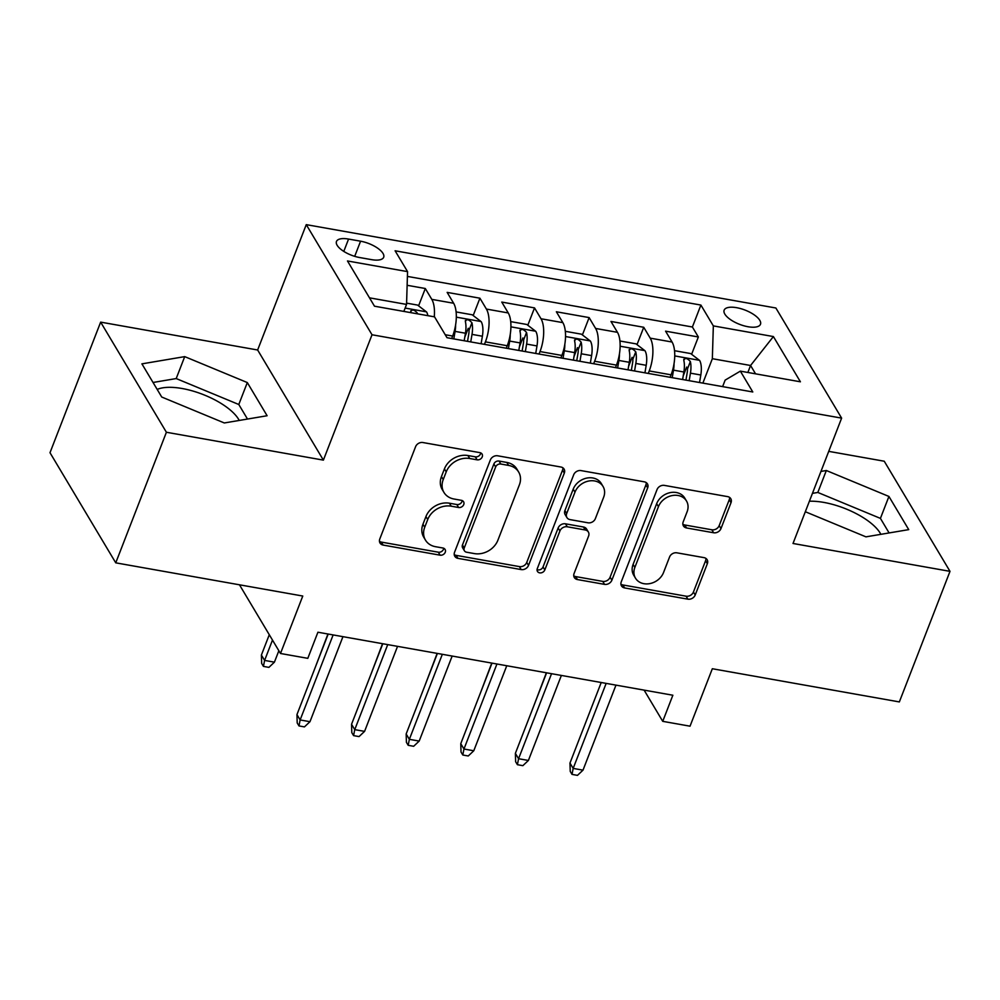 <?xml version="1.0" encoding="UTF-8"?>
<svg xmlns="http://www.w3.org/2000/svg" width="1000" height="1000" viewBox="0 0 1000 1000"><rect width="100%" height="100%" fill="white"/><g stroke="black" fill="none" stroke-linecap="round" stroke-linejoin="round"><path stroke-width="1.5" d="M482.238 456.9A4.188 3.438 149.2 0 0 482.075 454.087A4.188 3.438 149.2 0 0 479.875 452.638L422.925 442.537A5.975 4.913 149.2 0 0 415.575 446.712L379.787 538.987A5.975 4.913 149.2 0 0 380.012 543.013A5.975 4.913 149.2 0 0 383.15 545.075L440.1 555.175A4.188 3.438 149.2 0 0 445.25 552.263A4.188 3.438 149.2 0 0 445.087 549.45A4.188 3.438 149.2 0 0 442.887 548L435.513 546.7A19.125 15.725 149.2 0 1 425.462 540.087A19.125 15.725 149.2 0 1 424.725 527.238L427.713 519.55A19.125 15.725 149.2 0 1 451.225 506.188L458.6 507.5A4.188 3.438 149.2 0 0 463.738 504.575A4.188 3.438 149.2 0 0 463.587 501.763A4.188 3.438 149.2 0 0 461.388 500.325L454.012 499.012A19.125 15.725 149.2 0 1 443.95 492.413A19.125 15.725 149.2 0 1 443.225 479.562L446.213 471.875A19.125 15.725 149.2 0 1 469.725 458.512L477.088 459.825A4.188 3.438 149.2 0 0 482.238 456.9M443.95 492.413L442.175 489.438A19.125 15.725 149.2 0 1 441.45 476.587L444.425 468.9A19.125 15.725 149.2 0 1 467.95 455.538L475.312 456.838A4.188 3.438 149.2 0 0 480.462 453.925A4.188 3.438 149.2 0 0 480.7 452.887M379.45 541.325A5.975 4.913 149.2 0 0 381.375 542.1L438.325 552.2A4.188 3.438 149.2 0 0 443.475 549.275A4.188 3.438 149.2 0 0 443.713 548.25M425.462 540.087L423.688 537.112A19.125 15.725 149.2 0 1 422.95 524.263L425.938 516.575A19.125 15.725 149.2 0 1 449.45 503.212L456.825 504.525A4.188 3.438 149.2 0 0 461.962 501.6A4.188 3.438 149.2 0 0 462.2 500.575M880.863 534.325A47.5 18.613 21.2 0 0 823.763 502.4A47.5 18.613 21.2 0 0 809.388 501.238M736.637 307.688A19.488 7.638 21.2 0 0 724.15 310.163A19.488 7.638 21.2 0 0 748.012 326.737A19.488 7.638 21.2 0 0 760.487 324.25A19.488 7.638 21.2 0 0 736.637 307.688M157.188 389.425A47.5 18.613 -158.8 0 1 182.138 388.512A47.5 18.613 -158.8 0 1 239.237 420.438M713.625 532.762A5.975 4.913 149.2 0 0 720.975 528.587L731.012 502.7A5.975 4.913 149.2 0 0 730.788 498.688A5.975 4.913 149.2 0 0 727.638 496.625L664.388 485.387A5.975 4.913 149.2 0 0 657.05 489.562L621.25 581.85A5.975 4.913 149.2 0 0 621.475 585.875A5.975 4.913 149.2 0 0 624.625 587.938L687.862 599.163A5.975 4.913 149.2 0 0 695.212 594.987L707.35 563.713A5.975 4.913 149.2 0 0 707.125 559.688A5.975 4.913 149.2 0 0 703.975 557.625L676.912 552.825A5.975 4.913 149.2 0 0 669.562 557L663.55 572.513A15.987 13.15 149.2 0 1 649.975 583.575A15.987 13.15 149.2 0 1 635.475 578.162A15.987 13.15 149.2 0 1 634.862 567.425L658.438 506.662A15.987 13.15 149.2 0 1 672 495.6A15.987 13.15 149.2 0 1 686.5 501.012A15.987 13.15 149.2 0 1 687.113 511.75L683.188 521.888A5.975 4.913 149.2 0 0 683.413 525.9A5.975 4.913 149.2 0 0 686.55 527.962L713.625 532.762L711.85 529.788A5.975 4.913 149.2 0 0 719.188 525.612L729.237 499.725A5.975 4.913 149.2 0 0 729.562 497.388M166.4 432.262L323.387 460.125L257.638 350L100.65 322.125L166.4 432.262L115.75 562.837L302.775 596.038L280.487 653.487L307.8 658.337L317.925 632.225L672.862 695.225L662.738 721.338L690.037 726.188L712.325 668.737L899.35 701.925L950 571.35L884.25 461.225L828.737 451.362M323.387 460.125L372.013 334.762L841.625 418.125L793.012 543.475L950 571.35M564.312 473.113A5.975 4.913 149.2 0 0 564.087 469.1A5.975 4.913 149.2 0 0 560.95 467.025L497.7 455.8A5.975 4.913 149.2 0 0 490.35 459.975L454.55 552.263A5.975 4.913 149.2 0 0 454.787 556.275A5.975 4.913 149.2 0 0 457.925 558.35L521.175 569.575A5.975 4.913 149.2 0 0 528.525 565.4L564.312 473.113L562.537 470.138A5.975 4.913 149.2 0 0 562.875 467.8M581.05 470.6L644.287 481.825A5.975 4.913 149.2 0 1 647.438 483.888A5.975 4.913 149.2 0 1 647.663 487.9L611.875 580.188A5.975 4.913 149.2 0 1 604.525 584.362L577.45 579.562A5.975 4.913 149.2 0 1 574.312 577.5A5.975 4.913 149.2 0 1 574.087 573.488L588.6 536.05A5.975 4.913 149.2 0 0 588.375 532.038A5.975 4.913 149.2 0 0 585.225 529.975L567.275 526.788A5.975 4.913 149.2 0 0 559.925 530.962L544.812 569.925A4.188 3.438 149.2 0 1 541.263 572.825A4.188 3.438 149.2 0 1 537.463 571.413A4.188 3.438 149.2 0 1 537.3 568.6L573.7 474.775A5.975 4.913 149.2 0 1 581.05 470.6M115.75 562.837L50 452.713L100.65 322.125M683.2 376L686.688 367.038M691.612 354.312L698.35 336.975L665.575 331.163L672.062 342.025L650.225 338.15A24.362 10.062 100.1 0 1 649.225 370.938L648.263 373.425M628.6 366.312L632.075 357.35M637.013 344.625L643.737 327.275L610.975 321.463L617.463 332.325L595.612 328.45A24.362 10.062 100.1 0 1 594.625 361.25L593.663 363.725M573.987 356.613L577.475 347.65M582.4 334.925L589.138 317.587L556.362 311.775L562.85 322.638L541.013 318.762A24.362 10.062 100.1 0 1 540.013 351.562L539.05 354.038M519.388 346.925L522.863 337.962M527.8 325.238L534.525 307.9L501.763 302.075L508.25 312.95L486.4 309.062A24.362 10.062 100.1 0 1 485.412 341.863L484.45 344.35M464.775 337.238L468.263 328.263M473.188 315.538L479.925 298.2L447.15 292.387L453.638 303.25A24.362 10.062 100.1 0 1 452.65 336.05L451.688 338.525M672.062 342.025A24.362 10.062 -79.9 0 1 671.075 374.825L670.113 377.3M617.463 332.325A24.362 10.062 -79.9 0 1 616.462 365.125L615.5 367.612M562.85 322.638A24.362 10.062 -79.9 0 1 561.862 355.438L560.9 357.912M508.25 312.95A24.362 10.062 -79.9 0 1 507.25 345.737L506.287 348.225M359.588 257.525L371.6 259.65A18.875 7.4 21.2 0 0 383.688 257.25A18.875 7.4 21.2 0 0 360.575 241.2L348.562 239.062A18.875 7.4 21.2 0 0 336.475 241.462A18.875 7.4 21.2 0 0 359.588 257.525M372.013 334.762L306.262 224.638L775.875 308L841.625 418.125M698.35 336.975L692.387 327L700.9 305.062L395.1 250.787L407.55 271.625L406.55 304.425L403.837 311.413M700.9 305.062L713.337 325.9L773.4 336.562L800.413 381.8L740.35 371.138L752.788 391.975L447 337.7L434.55 316.863L374.487 306.2L347.475 260.963L407.55 271.625M418.587 305.85L425.312 288.512L431.8 299.375A24.362 10.062 100.1 0 1 434.288 316.812M479.925 298.2L486.4 309.062M534.525 307.9L541.013 318.762M589.138 317.587L595.612 328.45M643.737 327.275L650.225 338.15M692.387 327L407.4 276.413M425.312 288.512L407.125 285.287M747.862 372.475L750.562 365.487L712.35 358.7L702.875 383.113M406.55 304.425L369.5 297.838M257.638 350L306.262 224.638M644.1 690.113L662.738 721.338M239.475 584.8L280.487 653.487M755.562 373.837L750.562 365.487L773.4 336.562M722.625 386.625L725.138 380.125L740.35 371.138M712.35 358.7L713.337 325.9M224.312 422.962L267.113 415.737L247.312 382.562L184.713 356.625L141.912 363.862L161.725 397.025L224.312 422.962M805.325 511.737L865.938 536.85L908.737 529.625L888.925 496.45L826.338 470.513L820.95 471.425M247.488 419.05L238.8 404.5L176.2 378.562L153.038 382.475M176.2 378.562L184.713 356.625M238.8 404.5L247.312 382.562M889.1 532.938L880.425 518.387L817.825 492.45L812.45 493.363M880.425 518.387L888.925 496.45M817.825 492.45L826.338 470.513M454.225 554.6A5.975 4.913 149.2 0 0 456.15 555.363L519.4 566.6A5.975 4.913 149.2 0 0 526.75 562.413L562.537 470.138M500.812 464.025A4.188 3.438 149.2 0 0 495.662 466.95L464.25 547.962A4.188 3.438 149.2 0 0 464.4 550.763A4.188 3.438 149.2 0 0 466.6 552.212L474.375 553.587A19.125 15.725 149.2 0 0 497.887 540.225L519.375 484.862A19.125 15.725 149.2 0 0 518.638 472.013A19.125 15.725 149.2 0 0 508.587 465.412L500.812 464.025L499.038 461.05A4.188 3.438 149.2 0 0 493.888 463.975L495.662 466.95M464.4 550.763L462.625 547.788A4.188 3.438 149.2 0 1 462.463 544.987L493.888 463.975M518.638 472.013L516.862 469.038A19.125 15.725 149.2 0 0 506.8 462.438L508.587 465.412M499.038 461.05L506.8 462.438M573.75 575.812A5.975 4.913 149.2 0 0 575.675 576.587L602.75 581.388A5.975 4.913 149.2 0 0 610.087 577.212L645.888 484.925A5.975 4.913 149.2 0 0 646.213 482.6M588.375 532.038L586.587 529.062A5.975 4.913 149.2 0 0 583.45 527L565.5 523.812A5.975 4.913 149.2 0 0 558.15 527.987L543.038 566.95L544.812 569.925M537.062 569.625A4.188 3.438 149.2 0 0 543.038 566.95M603.663 497.212A15.987 13.15 149.2 0 0 603.05 486.475A15.987 13.15 149.2 0 0 588.55 481.062A15.987 13.15 149.2 0 0 574.987 492.125L566.688 513.538A5.975 4.913 149.2 0 0 566.912 517.55A5.975 4.913 149.2 0 0 570.05 519.612L588.013 522.8A5.975 4.913 149.2 0 0 595.363 518.625L603.663 497.212M603.05 486.475L601.275 483.5A15.987 13.15 149.2 0 0 586.775 478.088A15.987 13.15 149.2 0 0 573.212 489.15L574.987 492.125M566.912 517.55L565.138 514.575A5.975 4.913 149.2 0 1 564.913 510.562L573.212 489.15M682.85 524.212A5.975 4.913 149.2 0 0 684.775 524.987L711.85 529.788M686.5 501.012L684.725 498.038A15.987 13.15 149.2 0 0 670.225 492.625A15.987 13.15 149.2 0 0 656.663 503.688L658.438 506.662M635.475 578.162L633.7 575.188A15.987 13.15 149.2 0 1 633.088 564.45L656.663 503.688M620.913 584.188A5.975 4.913 149.2 0 0 622.837 584.95L686.087 596.188A5.975 4.913 149.2 0 0 693.438 592.013L705.575 560.737A5.975 4.913 149.2 0 0 705.9 558.4M406.587 303.137L417.6 305.087L426.613 312.013A16.137 6.662 100.1 0 1 427.875 315.675M417.5 313.837A16.137 6.662 -79.9 0 0 417.325 313.05C414.1 309.513 411.925 309.125 410.775 311.887A16.137 6.662 100.1 0 1 410.938 312.675M410.788 310.788L410.775 311.887M274.425 662.163L268.9 667.375L263.438 666.4L261.663 663.425L261.4 655.05L264.6 660.413L274.425 662.163L278.85 650.75M263.438 666.4L264.6 660.413L272.488 640.088M261.4 655.05L269.288 634.725M328.188 634.038L296.95 714.587L300.138 719.938L333.125 634.925M309.975 721.688L304.438 726.9L298.988 725.925L300.138 719.938L309.975 721.688L342.95 636.663M298.988 725.925L297.2 722.95L296.95 714.587M455.6 324.963A16.137 6.662 100.1 0 1 455.075 331.388L453.812 338.913M456.1 311.925L472.212 314.788L481.225 321.712A16.137 6.662 100.1 0 1 482.388 336.225L481.112 343.75M470.737 341.912L472.013 334.387A16.137 6.662 -79.9 0 0 471.925 322.75C468.713 319.212 466.525 318.825 465.375 321.575A16.137 6.662 100.1 0 1 465.45 333.225L464.188 340.75M471.925 322.75L469.012 330.262A8.225 3.4 100.1 0 1 468.762 333.988L467.525 341.337M465.387 320.475L465.375 321.575M316.025 665.375L327.938 634M510.213 334.65A16.137 6.662 100.1 0 1 509.688 341.075L508.413 348.6M510.712 321.625L526.812 324.475L535.825 331.4A16.137 6.662 100.1 0 1 536.987 345.925L535.725 353.45M525.35 351.6L526.613 344.087A16.137 6.662 -79.9 0 0 526.538 332.438C523.312 328.9 521.138 328.512 519.987 331.275A16.137 6.662 100.1 0 1 520.062 342.912L518.8 350.438M526.538 332.438L523.625 339.95A8.225 3.4 100.1 0 1 523.362 343.675L522.125 351.037M520 330.163L519.987 331.275M370.637 675.075L382.537 643.688M564.812 344.35A16.137 6.662 100.1 0 1 564.288 350.775L563.025 358.288M565.312 331.312L581.425 334.175L590.438 341.1A16.137 6.662 100.1 0 1 591.6 355.613L590.325 363.137M579.95 361.3L581.225 353.775A16.137 6.662 -79.9 0 0 581.138 342.125C577.925 338.587 575.737 338.2 574.587 340.962A16.137 6.662 100.1 0 1 574.663 352.612L573.4 360.138M581.138 342.125L578.225 349.65A8.225 3.4 100.1 0 1 577.975 353.363L576.737 360.725M574.6 339.862L574.587 340.962M425.238 684.762L437.15 653.388M619.425 354.038A16.137 6.662 100.1 0 1 618.9 360.462L617.625 367.987M619.925 341L636.025 343.862L645.037 350.788A16.137 6.662 100.1 0 1 646.2 365.312L644.938 372.837M634.562 370.988L635.825 363.462A16.137 6.662 -79.9 0 0 635.75 351.825C632.525 348.288 630.35 347.9 629.2 350.662A16.137 6.662 100.1 0 1 629.275 362.3L628.013 369.825M635.75 351.825L632.837 359.338A8.225 3.4 100.1 0 1 632.575 363.062L631.337 370.425M629.212 349.55L629.2 350.662M479.85 694.463L491.75 663.075M382.788 643.737L351.55 724.275L354.75 729.638L387.725 644.613M364.575 731.375L359.05 736.587L353.587 735.625L354.75 729.638L364.575 731.375L397.55 646.363M353.587 735.625L351.812 732.65L351.55 724.275M437.4 653.425L406.163 733.975L409.35 739.325L442.337 654.3M419.188 741.075L413.65 746.287L408.2 745.312L409.35 739.325L419.188 741.075L452.163 656.05M408.2 745.312L406.413 742.337L406.163 733.975M492 663.125L460.763 743.662L463.963 749.025L496.938 664M473.787 750.763L468.263 755.975L462.8 755.013L463.963 749.025L473.787 750.763L506.763 665.738M462.8 755.013L461.025 752.025L460.763 743.662M546.613 672.812L515.375 753.35L518.562 758.713L551.55 673.688M528.4 760.462L522.863 765.662L517.413 764.7L518.562 758.713L528.4 760.462L561.375 675.438M517.413 764.7L515.625 761.725L515.375 753.35M674.025 363.725A16.137 6.662 100.1 0 1 673.5 370.15L672.237 377.675M674.525 350.7L690.638 353.55L699.65 360.475A16.137 6.662 100.1 0 1 700.812 375L699.538 382.525M689.163 380.688L690.438 373.162A16.137 6.662 -79.9 0 0 690.35 361.512C687.138 357.975 684.95 357.587 683.8 360.35A16.137 6.662 100.1 0 1 683.875 372L682.613 379.525M690.35 361.512L687.438 369.025A8.225 3.4 100.1 0 1 687.188 372.75L685.95 380.112M683.812 359.25L683.8 360.35M534.45 704.15L546.362 672.775M601.213 682.513L569.975 763.05L573.175 768.4L606.15 683.388M583 770.15L577.475 775.362L572.013 774.388L573.175 768.4L583 770.15L615.975 685.125M572.013 774.388L570.237 771.413L569.975 763.05M671.075 374.825L649.225 370.938M616.462 365.125L594.625 361.25M561.862 355.438L540.013 351.562M507.25 345.737L485.412 341.863M452.65 336.05L445.225 334.738M453.638 303.25L431.8 299.375M343.787 251.388L348.562 239.062M354.7 256.337L360.575 241.2M467.95 455.538L469.725 458.512M444.425 468.9L446.213 471.875M441.45 476.587L443.225 479.562M456.825 504.525L458.6 507.5M449.45 503.212L451.225 506.188M425.938 516.575L427.713 519.55M422.95 524.263L424.725 527.238M438.325 552.2L440.1 555.175M381.375 542.1L383.15 545.075M475.312 456.838L477.088 459.825M526.75 562.413L528.525 565.4M519.4 566.6L521.175 569.575M456.15 555.363L457.925 558.35M462.463 544.987L464.25 547.962M645.888 484.925L647.663 487.9M610.087 577.212L611.875 580.188M602.75 581.388L604.525 584.362M575.675 576.587L577.45 579.562M583.45 527L585.225 529.975M565.5 523.812L567.275 526.788M558.15 527.987L559.925 530.962M564.913 510.562L566.688 513.538M684.775 524.987L686.55 527.962M633.088 564.45L634.862 567.425M705.575 560.737L707.35 563.713M693.438 592.013L695.212 594.987M686.087 596.188L687.862 599.163M622.837 584.95L624.625 587.938M729.237 499.725L731.012 502.7M719.188 525.612L720.975 528.587M426.388 311.837L405.138 308.062M417.05 313.75L417.325 313.05M481 321.538L456.312 317.15M465.45 333.225L455.075 331.388M482.388 336.225L472.013 334.387M535.6 331.225L510.913 326.85M520.062 342.912L509.688 341.075M536.987 345.925L526.613 344.087M590.212 340.925L565.525 336.538M574.663 352.612L564.288 350.775M591.6 355.613L581.225 353.775M644.812 350.613L620.125 346.225M629.275 362.3L618.9 360.462M646.2 365.312L635.825 363.462M699.425 360.3L674.737 355.925M683.875 372L673.5 370.15M700.812 375L690.438 373.162"/></g></svg>

